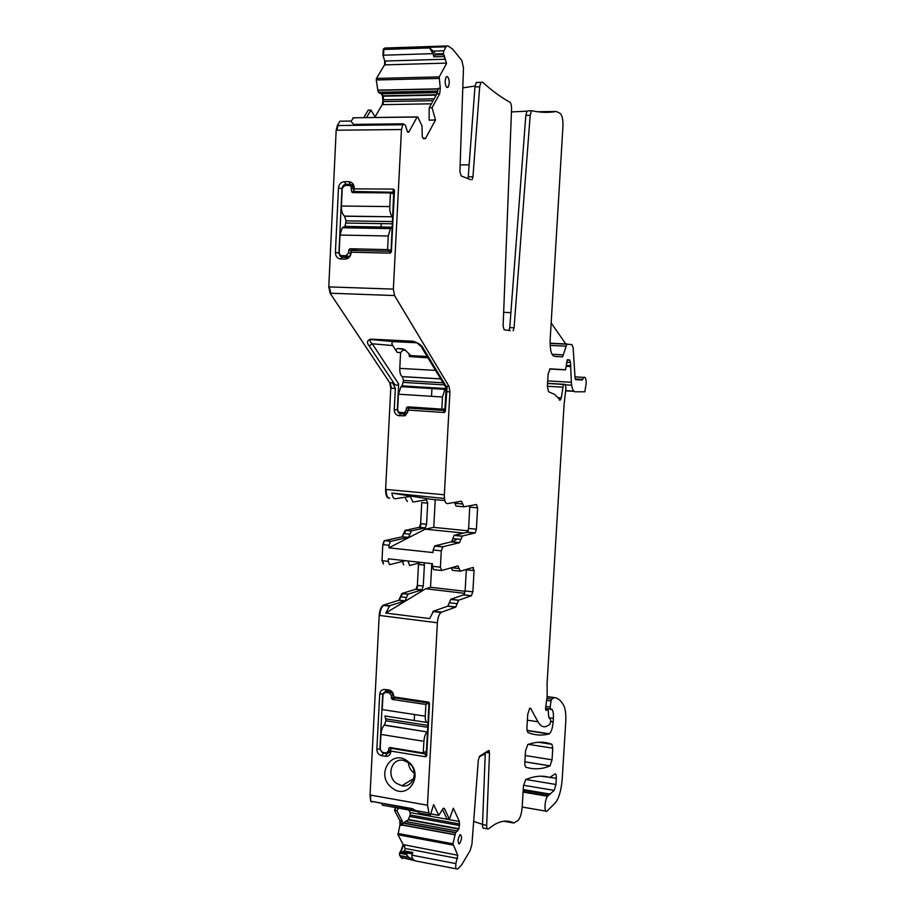 <?xml version="1.0" encoding="UTF-8"?>
<svg xmlns="http://www.w3.org/2000/svg" width="915" height="915" viewBox="0 0 915 915"><rect width="100%" height="100%" fill="white"/><g stroke="black" fill="none" stroke-linecap="round" stroke-linejoin="round"><path stroke-width="1.37" d="M416.908 342.782L393.69 341.638C391.62 342.336 391.323 343.64 392.798 345.561L397.087 352.309C395.623 350.422 395.932 349.13 397.991 348.455L404.773 349.656L410.881 355.626L427.316 356.816M427.122 356.484L410.881 355.626M431.972 388.029L431.525 396.309M446.108 387.903L444.942 409.428L443.866 410.469L409.485 408.147L408.387 408.467L408.182 410.869L406.043 413.877L398.677 413.077L397.339 409.851L398.666 383.968L372.268 343.788C369.809 341.81 369.408 340.403 371.078 339.545L370.518 339.133C366.984 340.494 366.549 342.748 369.214 345.904L372.268 343.788L392.798 345.561M398.666 383.968C397.59 385.558 396.206 385.627 394.537 384.174L392.649 382.893L395.349 388.486L394.251 409.748C394.388 413.203 396.012 415.204 399.112 415.765L400.564 413.854L406.317 413.74M417.034 342.851L423.439 348.661C422.124 345.527 418.635 343.034 412.974 341.204L370.518 339.133M399.112 415.765L405.322 415.673L408.616 410.103L444.244 412.528L445.319 411.498L447.161 386.21L449.002 386.324L394.537 295.545L393.359 289.117L401.468 129.541L403.172 123.811L405.459 125.241L407.267 131.245L408.765 132.183L417.126 117.017L417.8 117.063L422.009 125.87L422.261 136.69L423.553 138.714L425.452 138.623L435.506 119.957L429.112 120.174L429.192 107.856L436.855 93.799L438.296 88.343L440.298 88.298L439.657 93.742L436.855 93.799M422.021 348.055L446.188 388.04L447.161 386.21M408.616 410.103L408.387 408.467M446.394 391.677L449.928 391.894L444.335 494.775C444.244 500.482 445.296 503.433 447.481 503.616L461.526 501.191L463.905 506.819L476.475 504.508L477.596 507.836L476.383 529.213L475.182 532.919L462.292 536.018L454.046 535.389L451.61 541.76L459.547 542.584L462.292 536.018M339.968 121.192L350.651 121.055L339.968 121.192L337.349 125.538L336.171 130.216L328.782 286.887L330.098 293.212L389.721 382.71L390.774 388.2L385.615 489.422C385.57 495.049 386.736 497.966 389.104 498.16L389.664 498.218C387.308 498.012 386.141 495.107 386.187 489.479L444.335 494.775M449.928 391.894L449.002 386.324M444.816 500.551L430.462 499.224L391.917 493.071C392.409 496.902 393.541 498.789 395.314 498.744L410.332 496.468L412.94 502.038L426.47 499.865L427.694 503.159L421.758 502.598L420.637 523.654L419.367 527.292L405.025 530.403L402.108 536.842L384.197 540.754L382.802 544.619L381.99 560.666L383.396 563.972M391.917 493.071L444.427 498.492M405.379 530.231L411.43 530.849L425.303 527.886L426.573 524.249L427.694 503.159M411.43 530.849L408.536 537.299L402.108 536.842M384.586 540.571L390.408 541.417L408.536 537.299M390.408 541.417L389.024 545.283L382.802 544.619M435.243 499.67L433.744 527.383L425.189 529.167L388.886 547.833L389.024 545.283M451.941 542L457.271 539.026M388.886 547.833L433.001 552.568L433.15 549.984L441.282 550.853L440.401 567.174L432.269 566.259L432.406 563.686L388.326 558.813L388.189 561.364L382.55 560.735L383.488 563.983M451.61 541.76L434.842 545.866L433.15 549.984M474.874 533.079L467.108 532.301L454.378 535.218M467.108 532.301L468.64 528.447L469.795 505.732M454.709 502.369L455.979 506.064L463.631 506.784M541.291 776.217L549.034 777.258C541.977 775.325 534.188 776.08 525.679 779.511L523.437 786.019L522.145 807.476C521.573 813.812 520.189 818.159 518.004 820.503L513.784 823.031C508.088 820.012 501.649 820.526 494.466 824.587L488.221 829.001C487.157 829.39 486.643 828.144 486.666 825.296L489.502 752.954L488.473 750.586L479.746 756.122L478.316 760.113L471.934 844.293L470.161 850.515L461.606 864.95L457.694 868.998L455.75 868.747L455.842 863.634L411.864 855.159C411.727 857.984 412.962 859.917 415.582 860.946L408.639 857.275L399.649 855.536L402.371 858.67M523.071 792.093L547.513 796.244L554.204 790.4L555.943 784.487L556.32 778.379C556.434 775.154 555.977 773.69 554.947 774.01L549.538 777.578M547.513 796.244C544.631 799.767 544.036 813.309 546.838 811.319L555.325 802.89C558.916 798.349 561.204 790.514 562.176 779.408L565.699 722.793C566.133 714.729 565.47 708.931 563.709 705.396C561.089 700.627 557.99 698.031 554.399 697.607L551.711 699.129L551.024 700.959L550.167 707.043L550.75 709.651L551.859 709.171C553.106 710.52 553.621 713.597 553.392 718.389L553.175 721.878C552.614 727.985 551.345 731.966 549.366 733.796L548.989 733.967C541.92 735.797 534.852 735.305 527.761 732.492L526.88 728.397L527.726 714.341L529.739 708.164L530.734 708.53L537.951 721.763C540.742 726.693 544.036 727.985 547.833 725.641L550.006 724.211L550.853 720.391L548.645 716.388L548.177 708.896L546.381 710.498L545.66 707.341L547.17 696.647L547.09 683.459L564.052 404.979L565.928 388.109L565.23 384.357L563.4 384.403L561.295 397.853L560.232 400.107L554.81 394.514L548.531 391.723L547.364 386.393L548.096 374.086L550.121 368.848L565.516 369.751L567.289 359.755L569.656 359.961L570.525 362.489L571.349 382.276C571.841 388.269 573.065 391.448 575.02 391.78L584.845 391.803L586.229 383.076C586.069 378.524 585.268 376.625 583.816 377.38L582.237 379.988L575.764 379.679L575.043 377.769L573.156 347.906L571.921 344.578L566.854 344.234L562.599 356.85L554.25 356.335C551.253 355.1 549.892 349.576 550.155 339.762L562.931 126.51C563.125 119.716 562.222 115.37 560.209 113.46L556.366 111.47C548.68 112.831 540.616 112.614 532.187 110.795L527.806 110.864M511.439 111.927L527.074 111.173M479.677 86.799L474.954 86.902L468.251 176.789L472.964 176.812L479.677 86.799L480.947 82.373L482.571 82.178C491.996 90.734 501.077 97.379 509.804 102.137C511.005 103.132 511.588 105.442 511.554 109.079L503.113 326.278L504.142 329.8L510.318 330.624M474.954 86.902L476.235 82.476L478.03 82.442M462.784 87.886L475.034 86.033M386.279 47.992L447.984 45.922L452.639 49.124L461.846 60.493L463.482 67.847L459.902 171.62L461.16 175.932L470.665 179.649M530.174 115.359L525.816 115.416L509.758 327.627L514.07 327.822L530.174 115.359L531.386 111.15M525.816 115.416L527.029 111.218M509.758 327.627L508.946 330.441M514.07 327.822L513.155 330.761M468.251 176.789L467.931 178.574M472.964 176.812L472.106 179.649M446.326 46.402L443.832 50.805L433.241 51.148L429.593 47.935L433.001 53.642L433.87 56.822L444.473 56.49L444.198 55.266M385.307 47.866L383.248 49.467L382.962 55.22L384.735 61.053L384.54 64.874L376.454 78.438L376.271 79.971L377.849 90.333L378.661 92.598L381.143 93.765L382.47 95.801L382.916 101.599L382.173 104.665L375.104 116.857M435.243 53.962L435.494 54.877L443.592 54.626L443.352 53.711L435.243 53.962L433.241 51.148M443.352 53.711L443.832 50.805M443.592 54.626L446.589 63.467L444.473 56.49M435.494 54.877L434.122 55.483L433.87 56.822M446.589 63.467L439.211 76.883L440.298 88.298M439.657 93.742L432.052 107.741L429.192 107.856M432.052 107.741L435.506 119.957M353.602 117.841L350.914 121.329M350.651 121.055L354.116 124.726L402.955 124.143M391.105 250.081L391.368 251.934L390.19 253.146L351.131 252.197L351.097 252.906C350.548 256.772 348.558 258.842 345.127 259.128L340.494 259.002C337.223 258.396 335.519 256.234 335.405 252.517L338.459 188.044C338.996 184.167 340.975 182.039 344.417 181.673L348.844 181.696C352.046 182.028 353.842 183.984 354.231 187.575L353.888 190.972L355.077 191.498L393.759 192.276L391.117 249.909L389.756 251.305L352.229 250.413L351.005 250.733L350.834 253.203C350.491 255.777 349.164 257.161 346.865 257.355L342.324 257.229L339.98 256.04L338.927 252.917L341.993 188.57C342.347 185.985 343.663 184.567 345.973 184.327L350.376 184.35L353.064 185.699L353.888 190.961M394.491 190.343L393.988 193.031L394.491 190.343L393.427 189.108L354.185 188.856M391.368 251.934L394.491 190.366M451.278 541.932L459.547 542.584M459.216 542.755L442.963 546.724L441.282 550.853M441.236 570.468L433.561 569.599L432.269 566.259M463.608 594.933L471.339 595.848L458.724 600.171L450.855 599.233L463.848 594.807L465.14 590.964L466.33 569.782L474.062 570.64L472.941 567.483L460.337 571.177L457.935 565.905L441.671 570.514L440.401 567.174M451.232 567.803L452.445 570.297L459.936 571.132M474.062 570.64L472.861 591.868L465.14 590.964M471.339 595.848L472.861 591.868M458.724 600.171L455.659 607.16L441.568 612.135L433.504 611.14L447.755 606.199L449.311 602.711L457.191 603.66M450.855 599.233L449.311 602.711M402.074 593.4L408.101 594.121L421.918 589.855L423.268 586.058L424.388 565.115L418.475 564.463L417.366 585.371L416.005 589.157L401.811 593.538L398.814 600.263L382.928 605.341C380.846 607.171 379.599 610.522 379.199 615.406L370.049 795.009L427.465 805.223L437.381 622.783C437.793 617.831 438.96 614.411 440.904 612.524L441.568 612.135M464.694 593.355L425.658 588.757L385.764 613.061L429.661 618.586L433.504 611.14M385.764 613.061L389.801 605.73L383.488 605.41C381.406 607.24 380.16 610.602 379.759 615.486L437.381 622.783M391.826 787.712C407.987 801.471 425.086 773.896 407.941 761.452C391.609 747.887 374.933 775.382 391.826 787.712M390.877 751.078L425.624 756.796L426.676 755.893L429.512 703.326L428.575 702.102L393.69 696.898L393.725 696.292C393.587 692.907 391.986 690.825 388.944 690.047L385.009 689.464C381.932 689.35 380.148 690.928 379.691 694.199L376.854 749.374C377.003 752.736 378.581 754.818 381.601 755.653L385.512 756.305C388.589 756.476 390.373 754.932 390.842 751.684L390.694 748.802L392.684 747.944M427.465 805.223L429.41 814.842L419.745 813.092L412.505 808.7L371.17 801.277L413.614 809.5M430.793 813.893L438.765 815.334L433.63 804.571L430.462 814.819L429.41 814.842M381.612 803.747L382.95 805.337M438.765 815.334L443.398 808.162L444.45 808.608L443.135 808.38M444.45 808.608L449.425 819.257L446.966 818.856L442.483 809.329M449.425 819.257L453.302 808.22L459.399 821.498L458.987 828.727L455.579 832.799L452.914 843.779L457.786 855.25L455.842 863.634M408.822 810.004L410.126 812.589L410.172 815.013L459.696 824.015M398.597 808.162L396.881 810.679L402.245 821.075L401.628 825.376L403.343 822.871L408.25 819.829L410.172 815.013M395.497 807.602L394.491 810.278L399.866 820.641L399.935 825.056L397.968 834.732L403.172 844.602L457.786 855.25M403.172 844.602L400.53 851.774L403.08 851.979L404.316 850.87L405.196 848.457L404.156 845.048M402.749 851.991L410.812 853.546L412.825 852.506L411.864 855.159M473.673 821.441L482.525 824.358M485.305 752.599L482.514 824.541C482.491 827.4 483.017 828.635 484.081 828.258L487.306 828.841M527.772 744.547L525.53 750.94L524.718 764.597L525.69 767.136C533.822 769.709 541.932 769.298 550.006 765.901L552.042 759.805L552.763 748.173L551.985 744.341C544.711 741.413 536.648 741.482 527.772 744.547M446.909 87.497L448.167 87.119C449.803 83.071 449.574 79.548 447.492 76.551L446.2 76.963C444.599 81.08 444.839 84.592 446.909 87.497M459.547 843.767C461.949 839.192 462.155 836.127 460.165 834.56L460.062 834.629C457.672 839.124 457.454 842.212 459.41 843.859L459.547 843.767M405.562 498.698L407.427 501.523L405.562 498.698M405.391 560.701L389.584 564.669L388.189 561.364M403.675 564.864L402.794 562.302L403.572 564.852M421.358 562.462L409.6 565.527L407.941 560.975M400.45 596.82L399.615 600.194L405.116 600.858L389.801 605.73M370.049 795.009L370.621 801.174L371.639 802.055M394.491 810.278L396.035 807.705M396.881 810.679L395.028 810.37M403.698 844.705L401.056 851.876M400.53 851.774L399.489 853.215L406.374 854.541L407.45 853.215L410.812 853.546M399.489 853.215L399.649 855.536M406.374 854.541L408.639 857.275M363.781 117.646L368.173 110.166L370.941 110.075L366.526 117.612M425.189 529.167L463.756 533.068M433.744 527.383L468.183 530.837M565.973 344.189L551.162 322.972M375.493 117.486L370.941 110.075M351.131 252.197L351.005 250.733M424.388 565.115L424.114 562.771M408.101 594.121L406.477 597.552L400.999 596.889L402.623 593.469M405.116 600.858L406.477 597.552M425.658 588.757L430.519 587.27L431.8 563.617M473.169 570.537L473.341 567.54M439.76 611.918L439.166 612.307M396.298 783.217L401.845 785.745C413.58 788.444 419.162 770.19 408.788 762.858L403.79 760.468C391.837 757.22 385.798 775.703 396.298 783.217M393.69 696.898L393.347 697.676L393.393 695.423L390.797 691.408L386.279 690.688L382.733 693.833L379.908 748.928L382.87 753.068L386.976 753.743L390.522 750.677L390.694 748.802M391.769 748.436L425.143 753.903L426.344 753.022L428.986 704.275L427.9 703.029L393.347 697.676M488.907 752.851L489.022 750.609M479.22 756.739L485.259 753.891M486.849 752.53L488.667 750.506M381.246 223.615L381.063 227.446M381.063 227.469L381.006 228.441M465.117 591.319L430.519 587.27M414.346 773.289L413.752 772.843C410.503 770.178 408.708 766.747 408.353 762.538M414.564 714.546L414.243 720.494M510.89 312.633L503.65 312.347M469.143 164.872L460.131 164.883M426.733 722.438L384.952 715.965L386.004 720.78L384.277 725.183C382.424 727.025 381.315 730.101 380.96 734.425L380.183 749.557L382.15 752.313L386.199 752.988L388.566 750.94L388.692 748.516L390.442 747.578M384.483 725.012L427.088 731.931C425.338 733.807 424.274 736.93 423.897 741.31L423.268 752.954L389.87 747.486L388.692 748.516M423.268 752.954L426.447 751.135M428.437 703.223L425.887 704.481L425.258 716.182L382.23 709.582L383.019 694.382L385.375 692.278L389.31 692.861L391.62 691.82M425.258 716.182C425.166 720.414 425.944 722.564 427.591 722.633L427.991 722.61M393.324 697.15L391.311 698.076L391.437 695.629L389.31 692.861M425.887 704.481L392.363 699.46L391.311 698.076M446.062 388.669L401.971 386.096L400.964 386.645L398.448 394.193L397.636 409.943L398.528 412.093L403.801 412.882L406.226 410.526L406.363 408.01L422.627 407.838M445.845 388.795L444.884 389.367L442.471 397.007L441.819 409.131L407.575 406.82L406.363 408.01M401.971 386.096L403.584 380.446L402.257 376.603C400.518 375.55 399.695 372.805 399.775 368.368L400.587 352.55L403.012 350.136L405.654 350.273M427.923 357.811L409.474 356.553L409.085 355.535L427.351 356.873M409.131 354.562L409.085 355.535M441.819 409.131L444.953 409.085M343.96 226.828L392.238 227.641L343.96 226.828L342.29 227.766L340.003 235.052L339.168 252.723L339.865 254.816L341.535 255.617L345.927 255.731L348.569 252.963L348.707 250.127L351.154 250.664M392.055 227.663L390.476 228.601L388.269 235.99L387.583 249.623L350.033 248.743L348.707 250.127M344.212 226.817L344.978 226.382L346.122 220.847L344.475 216.1C342.359 214.407 341.329 211.056 341.387 206.035L342.233 188.261L344.886 185.436L349.301 185.459L351.085 186.351L351.554 191.178L352.744 192.608L390.442 192.882L389.756 206.584C389.664 211.674 390.613 215.071 392.604 216.775L344.475 216.1M387.583 249.623L391.037 250.424M393.942 194.014L390.442 192.882M344.715 216.249L392.604 216.775M397.991 348.455L403.149 348.878M397.087 352.309L400.587 352.584M394.251 409.748L397.648 409.84M393.69 341.638L371.078 339.545L412.974 341.204M424.88 407.987L409.485 408.147M443.706 410.469L444.244 412.528M394.537 384.174L369.214 345.904M445.319 411.498L444.942 409.428M446.783 387.365L423.439 348.661M403.126 416.05L404.567 414.129M390.774 388.2L395.349 388.486M385.615 489.422L386.187 489.479M391.346 388.235L390.293 382.745L392.649 382.893M330.098 293.212L394.537 295.545M389.721 382.71L390.293 382.745M328.782 286.887L393.359 289.117M329.4 286.91L330.727 293.235M543.144 776.286L549.034 777.258M523.094 791.589L547.822 795.787M544.082 776.366L548.131 777.041M550.498 777.43L556.32 778.379M525.782 779.466L555.943 784.487M523.494 785.242L554.204 790.4M523.22 789.554L550.315 794.129M523.208 789.862L549.595 794.334M547.181 696.567L554.399 697.607M547.159 696.704L554.067 697.699M551.711 699.129L546.918 698.442L551.722 699.129M546.655 700.33L551.024 700.959M545.798 706.403L550.167 707.043M545.58 708.256L550.144 708.919M548.771 717.703L553.392 718.389M550.784 721.523L553.175 721.878M526.937 730.593L548.989 733.967M529.522 708.347L530.734 708.53M527.372 720.174L537.951 721.763M545.569 708.519L548.177 708.896M545.592 709.194L547.307 709.445L545.592 709.205M545.706 709.96L546.724 710.109M547.547 383.328L565.23 384.357M547.547 383.362L563.64 384.3M547.376 386.267L562.668 387.171M557.978 397.648L561.295 397.853M549.663 369.008L565.264 369.854M567.231 359.824L567.815 359.847M569.027 360.304L568.364 360.247M566.591 362.283L570.525 362.489M566.362 365.36L570.331 365.565M566.293 366.332L570.331 366.549M547.696 380.903L571.349 382.276M565.859 390.865L573.991 391.346M565.664 384.86L571.658 385.204M575.226 378.947L582.706 379.382M575.581 379.611L582.237 379.988M550.064 343.194L567.311 344.017M550.144 345.424L565.916 346.179M552.019 354.277L563.56 354.86M537.505 111.744L556.366 111.47M384.494 48.461L446.04 46.837M383.248 49.467L429.593 47.935M383.579 48.918L384.186 48.895M376.454 78.438L439.211 76.883M384.54 64.874L446.44 63.101M377.06 78.427L376.877 79.96L439.028 78.438M376.271 79.971L376.877 79.96M377.803 90.139L438.239 88.835M382.173 104.665L431.4 103.807M422.959 138.211L425.738 138.188M354.185 117.783L417.126 117.017M353.03 117.806L417.206 116.903M407.575 131.954L408.913 131.943M352.95 117.909L353.567 117.898M337.349 125.538L402.6 124.772M337.978 125.527L336.8 130.216L401.468 129.541M336.171 130.216L336.8 130.216M454.766 503.273L462.716 504.005M477.596 507.836L469.83 507.104M476.383 529.213L468.64 528.447M460.76 539.381L452.834 538.569M442.963 546.724L434.842 545.866M459.147 568.547L451.564 567.712M455.659 607.16L447.755 606.199M415.181 810.473L428.449 812.863M370.598 795.101L370.621 801.174M382.367 805.166L416.725 811.365M382.905 805.269L416.908 811.468M410.126 812.589L459.399 821.498M409.817 816.489L459.604 825.547M408.479 819.485L458.987 828.727M408.25 819.829L458.861 829.093M406.306 821.636L457.694 831.072M403.343 822.871L455.75 832.513M403.069 823.123L455.579 832.799M401.925 824.804L454.961 834.606M401.822 824.975L454.915 834.777M399.935 825.056L401.628 825.376M397.945 833.474L452.914 843.779M398.471 833.576L398.494 834.835L452.925 845.048M405.196 848.457L457.603 858.487M404.316 850.87L412.825 852.506M455.75 868.747L415.582 860.946M400.598 857.298L412.94 859.688M401.125 857.401L415.01 860.718M503.742 821.235L513.784 823.031M485.705 752.347L489.502 752.954M482.514 824.541L486.666 825.296M538.546 742.248L551.985 744.341M528.332 744.352L552.763 748.173M525.256 755.527L552.042 759.805M524.878 761.84L550.006 765.901M426.573 524.249L421.175 523.712L419.905 527.349L419.036 527.452M424.972 528.047L419.573 527.509M403.744 533.525L402.463 536.659M405.928 530.288L404.293 533.582L409.806 534.154M390.785 541.222L385.146 540.628M408.182 537.471L402.657 536.899M384.197 540.754L383.374 544.677M423.268 586.058L417.903 585.428L416.542 589.214L415.753 589.283M421.666 589.981L416.291 589.34M404.853 600.995L399.363 600.32M399.866 820.641L402.245 821.075M400.393 820.732L400.461 825.158M400.267 851.796L407.667 853.226M399.786 852.414L406.66 853.741M400.793 851.899L400.312 852.517M382.962 55.22L433.001 53.642M383.854 49.444L383.568 55.197M384.735 61.053L445.205 59.246M385.329 61.031L385.135 64.851M377.849 90.333L438.216 89.041M378.467 92.312L437.828 91.065M378.661 92.598L437.747 91.363M381.143 93.765L437.37 92.609M382.47 95.801L436.352 94.725M381.738 93.753L383.076 95.789M382.596 96.201L436.123 95.137M383.008 99.792L434.11 98.831M383.191 96.189L383.602 99.781M382.916 101.599L433.104 100.684M383.522 101.588L382.767 104.653M389.927 251.293L390.19 253.146M345.127 259.128L346.865 257.355M340.735 259.014L342.485 257.241M335.405 252.517L339.168 252.963M338.459 188.044L342.221 188.639M344.417 181.673L345.973 184.327M348.844 181.696L350.376 184.35L352.275 184.944M393.427 189.108L392.935 191.784M393.725 696.292L393.393 695.423M428.575 702.102L428.048 703.063M429.512 703.326L428.986 704.275M426.676 755.893L426.344 753.022M425.624 756.796L425.303 753.914M390.842 751.684L390.522 750.677M385.512 756.305L386.976 753.743L390.202 752.004M381.601 755.653L383.957 752.622M376.854 749.374L380.217 748.767M379.691 694.199L383.156 693.65M385.009 689.464L386.279 690.688M388.944 690.047L390.213 691.271M489.239 752.908L489.331 751.169M358.84 192.653L355.077 191.498M392.764 191.761L393.473 191.99M425.143 753.903L426.299 753.239M388.566 750.94L390.556 749.865M390.522 750.666L388.349 751.833M423.897 741.31L380.96 734.425M386.004 720.78L427.74 727.299M427.088 731.931L384.277 725.183M395.211 698.145L392.363 699.46M388.292 690.985L385.375 692.278M386.107 718.893L427.843 725.389M391.437 695.629L393.37 694.748M406.226 410.526L408.216 410.492M407.392 412.825L404.167 412.882M442.471 397.007L398.448 394.193M435.529 370.392L399.775 368.368M401.754 386.164L445.639 388.864M403.492 382.413L444.278 384.883M443.032 382.813L403.584 380.446M402.451 376.683L440.687 378.936M440.641 378.867L402.257 376.603M348.569 252.963L350.822 253.444M349.324 256.44L345.927 255.731M341.535 255.617L348.375 257.046M388.269 235.99L340.003 235.052M358.2 250.55L350.033 248.743M389.756 206.584L341.387 206.035M353.933 189.016L351.692 188.318M351.554 191.178L356.324 192.63M346.019 223.043L392.432 223.798M392.546 221.567L346.122 220.847M398.677 413.077L407.312 412.917M406.054 413.877L405.322 415.673M523.208 789.737L550.109 794.289M523.186 790.125L548.989 794.483M522.179 807.03L545.832 811.136M526.903 730.364L549.366 733.796M547.536 383.476L563.4 384.403M559.271 400.049L560.232 400.107M565.87 390.659L573.762 391.14M574.986 376.877L583.816 377.38M575.489 379.519L582.409 379.908M550.075 343.434L566.854 344.234M556.206 356.518L562.599 356.85M480.947 82.373L476.235 82.476M423.416 138.645L425.452 138.623M407.735 132.195L408.765 132.183M353.819 124.406L403.172 123.811M475.182 532.919L467.416 532.13M461.961 536.201L454.046 535.389M434.476 546.061L442.608 546.918M463.848 594.807L471.568 595.722M450.603 599.371L458.484 600.309M455.899 607.022L447.995 606.062M440.904 612.524L432.829 611.517M389.092 606.107L382.928 605.341M430.771 813.961L438.811 815.414M524.89 761.783L550.098 765.855M446.474 87.131L448.167 87.119M458.564 843.687L459.41 843.859M419.367 527.292L425.303 527.886M405.025 530.403L411.075 531.02M416.005 589.157L421.918 589.855M401.811 593.538L407.838 594.258M400.198 851.819L407.438 853.215M383.888 48.495L384.483 48.472M342.324 257.229L340.483 259.002M353.956 188.25L354.231 187.564M403.08 851.979L411.27 853.558M339.98 256.04L346.19 257.332M401.845 785.745L413.694 778.596M383.762 752.587L382.87 753.068M395.006 698.122L392.192 699.415M391.849 691.98L389.687 692.952M424.697 357.639L409.474 356.553M400.964 386.645L444.884 389.367M402.337 385.867L446.074 388.566M353.808 187.209L351.085 186.351M353.339 192.608L351.852 192.161M342.29 227.766L390.476 228.601M344.978 226.382L392.26 227.195"/></g></svg>
